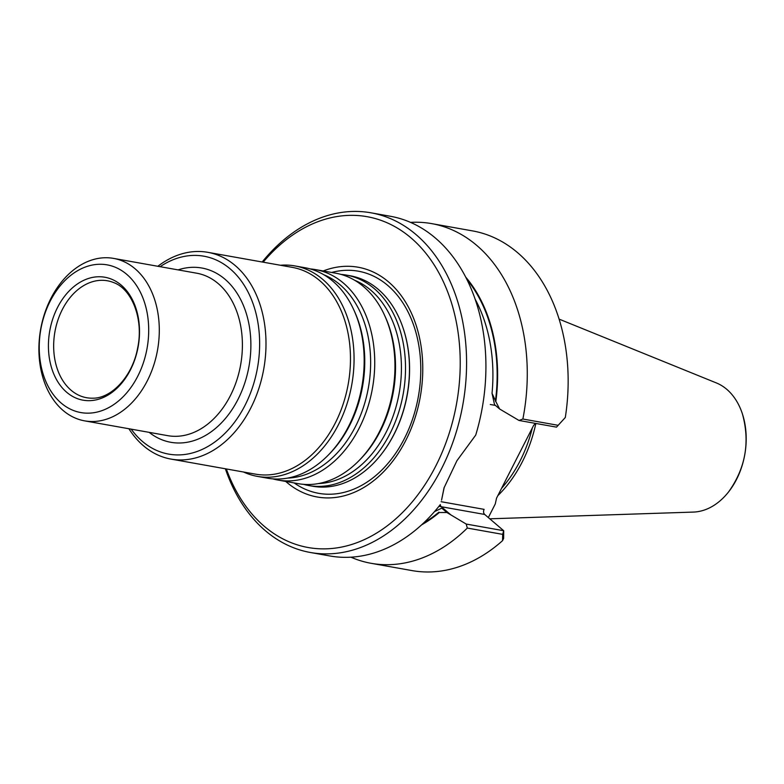 <?xml version="1.0" encoding="UTF-8"?>
<svg xmlns="http://www.w3.org/2000/svg" width="784" height="784" viewBox="0 0 784 784"><rect width="100%" height="100%" fill="white"/><g stroke="black" fill="none" stroke-linecap="round" stroke-linejoin="round"><path stroke-width="1.18" d="M340.942 274.39A106.889 76.891 100.1 0 1 346.273 275.076A106.889 76.891 100.1 0 1 403.231 393.793A106.889 76.891 100.1 0 1 308.788 485.541A106.889 76.891 100.1 0 1 303.555 484.345M308.788 485.541L312.757 486.247A106.889 76.891 -79.9 0 0 380.269 455.622A106.889 76.891 -79.9 0 0 403.025 327.839A106.889 76.891 -79.9 0 0 378.221 289.325A106.889 76.891 -79.9 0 0 350.242 275.782L346.273 275.076M310.17 268.912A106.889 76.891 100.1 0 1 315.491 269.598L335.709 273.195A106.889 76.891 100.1 0 1 384.768 315.736A106.889 76.891 100.1 0 1 358.954 460.669A106.889 76.891 100.1 0 1 298.224 483.659L278.006 480.063A106.889 76.891 100.1 0 1 272.773 478.867M315.491 269.598A106.889 76.891 100.1 0 1 372.449 388.305A106.889 76.891 100.1 0 1 278.006 480.063M280.378 265.247A106.889 76.891 100.1 0 1 294.823 265.913L304.927 267.716A106.889 76.891 100.1 0 1 353.986 310.248A106.889 76.891 100.1 0 1 328.173 455.19A106.889 76.891 100.1 0 1 267.452 478.181L257.338 476.378A106.889 76.891 100.1 0 1 243.55 472.017M294.823 265.913A106.889 76.891 100.1 0 1 351.781 384.63A106.889 76.891 100.1 0 1 257.338 476.378M157.849 266.286A105.017 75.538 100.1 0 1 207.799 252.321L292.275 267.364A105.017 75.538 100.1 0 1 348.233 383.993A105.017 75.538 100.1 0 1 255.447 474.134L170.971 459.091A105.017 75.538 100.1 0 1 143.482 445.792A105.017 75.538 100.1 0 1 128.909 428.75M160.122 266.687A100.509 72.304 100.1 0 1 258.936 357.484A100.509 72.304 100.1 0 1 142.374 441.382A100.509 72.304 100.1 0 1 131.193 429.152M207.799 252.321A105.017 75.538 100.1 0 1 263.757 368.95A105.017 75.538 100.1 0 1 170.971 459.091M63.034 410.404A82.506 59.349 100.1 0 1 44.698 313.306A82.506 59.349 100.1 0 1 113.562 258.397A82.506 59.349 100.1 0 1 157.535 350.036A82.506 59.349 100.1 0 1 84.633 420.861A82.506 59.349 100.1 0 1 63.034 410.404M66.679 392.265A62.426 44.904 100.1 0 1 76.028 284.945A62.426 44.904 100.1 0 1 139.189 338.933A62.426 44.904 100.1 0 1 66.679 392.265M61.181 403.064A75.009 53.959 100.1 0 1 72.412 274.106A75.009 53.959 100.1 0 1 148.313 338.972A75.009 53.959 100.1 0 1 61.181 403.064M285.739 481.435A116.698 83.947 -79.9 0 0 405.465 441.029A116.698 83.947 -79.9 0 0 388.648 282.005A116.698 83.947 -79.9 0 0 323.214 270.97M489.765 518.812L693.389 512.079A66.346 47.726 -79.9 0 0 728.65 491.823A66.346 47.726 -79.9 0 0 742.487 414.138A66.346 47.726 -79.9 0 0 726.788 389.334A66.346 47.726 -79.9 0 0 716.39 382.945L559.1 319.117M497.82 495.655A118.531 85.26 -79.9 0 0 535.854 423.458M532.356 427.868A116.826 84.035 100.1 0 1 501.584 488.285M488.334 517.577L495.272 503.945L496.546 498.154L533.512 425.604L535.345 423.37M503.642 538.392L503.72 530.729L466.206 524.055L467.313 528.063L502.681 534.365L503.72 530.729L484.679 514.451A3.753 2.695 100.1 0 1 484.12 509.365L441.127 501.701M502.691 534.365L502.554 540.656L503.661 538.363M502.554 540.656A172.519 124.107 100.1 0 1 412.041 570.595L371.155 563.314A172.519 124.107 100.1 0 1 350.918 557.189M410.542 222.382A172.519 124.107 100.1 0 1 431.651 223.616L472.536 230.898A172.519 124.107 100.1 0 1 565.303 417.5L556.503 427.133L518.998 420.459L522.879 419.028L558.237 425.33M467.313 528.063A172.519 124.107 100.1 0 1 371.155 563.314M421.596 524.859A146.147 105.134 -79.9 0 0 439.275 512.53L438.864 512.187A145.52 104.674 -79.9 0 1 423.438 523.144M495.821 401.555L492.038 393.313L494.508 404.622L499.624 408.993L495.821 401.555A146.147 105.134 -79.9 0 0 465.716 277.124M431.651 223.616A172.519 124.107 100.1 0 1 522.879 419.028M499.624 408.993L518.998 420.459M466.206 524.055L446.88 512.511L441.755 508.14L434.493 511.629M439.275 512.53L446.88 512.511M444.224 487.325L441.568 500.133M262.189 262.003A172.519 124.107 100.1 0 1 370.969 212.807L390.305 216.257A172.519 124.107 100.1 0 1 475.721 435.091L456.925 460.718L444.028 487.893L441.559 500.143M440.324 504.573A172.519 124.107 100.1 0 1 329.809 555.954L310.464 552.504A172.519 124.107 100.1 0 1 265.306 530.65A172.519 124.107 100.1 0 1 225.371 468.783M370.969 212.807A172.519 124.107 100.1 0 1 462.893 404.417A172.519 124.107 100.1 0 1 310.464 552.504M263.159 262.179A168.021 120.863 100.1 0 1 427.77 255.711A168.021 120.863 100.1 0 1 428.642 478.857A168.021 120.863 100.1 0 1 264.198 526.24A168.021 120.863 100.1 0 1 226.341 468.95M354.623 280.241A104.497 75.166 100.1 0 1 399.193 393.068A104.497 75.166 100.1 0 1 318.412 483.571M384.768 315.736L385.581 317.549A104.497 75.166 100.1 0 1 360.346 459.248L358.954 460.669M323.841 274.763A104.497 75.166 100.1 0 1 368.411 387.59A104.497 75.166 100.1 0 1 287.63 478.093M353.986 310.248L354.799 312.071A104.497 75.166 100.1 0 1 329.574 453.769L328.173 455.19M178.086 269.882A88.514 63.671 100.1 0 1 248.989 366.324A88.514 63.671 100.1 0 1 149.156 432.347M113.562 258.397L196.666 273.195A82.506 59.349 100.1 0 1 240.639 364.834A82.506 59.349 100.1 0 1 167.737 435.659L84.633 420.861M71.03 390.197A59.388 42.718 100.1 0 1 59.29 316.285A59.388 42.718 100.1 0 1 113.415 282.495C131.663 288.737 143.982 318.912 137.612 348.194C132.467 376.496 111.308 398.537 92.806 398.184A59.388 42.718 100.1 0 1 71.03 390.197M331.652 272.469A112.818 81.154 100.1 0 1 387.786 285.474A112.818 81.154 100.1 0 1 406.161 434.963A112.818 81.154 100.1 0 1 294.176 482.944M403.094 328.045A106.252 76.43 100.1 0 1 403.162 328.251A106.252 76.43 100.1 0 1 380.544 455.279A106.252 76.43 100.1 0 1 380.407 455.445M490.284 404.485L495.41 405.397M484.679 514.451L441.323 506.738A3.753 2.695 100.1 0 1 440.275 504.631M495.41 401.202A145.52 104.674 -79.9 0 0 466.852 279.369M492.038 393.313A142.521 102.518 -79.9 0 0 475.124 299.145M451.065 515.059L441.323 506.738A60.388 38.641 -49.5 0 1 439.011 506.229M728.65 491.823C745.515 468.107 750.131 442.215 742.487 414.138"/></g></svg>
